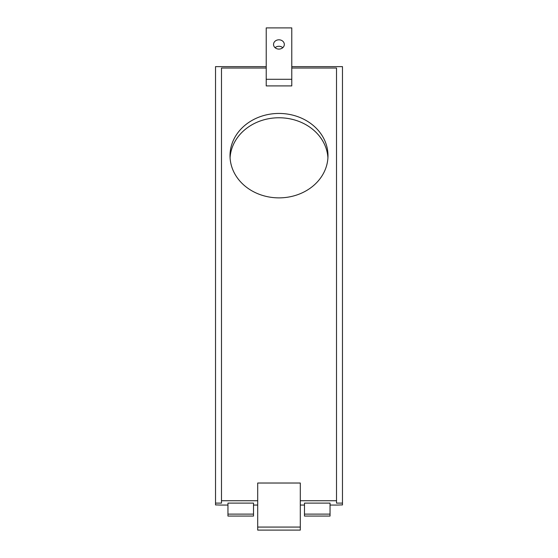 <?xml version="1.0" encoding="UTF-8"?>
<svg xmlns="http://www.w3.org/2000/svg" width="558" height="558" viewBox="0 0 558 558"><rect width="100%" height="100%" fill="white"/><g stroke="black" fill="none" stroke-linecap="round" stroke-linejoin="round"><path stroke-width="0.84" d="M291.778 85.911L266.222 85.911L266.222 79.292L291.778 79.292L291.778 85.911M266.222 68.034L221.491 68.034L221.491 500.735L257.698 500.735M300.302 500.735L336.509 500.735L336.509 68.034L291.778 68.034M230.015 155.661A48.985 42.22 180 0 1 279 113.441A48.985 42.22 180 0 1 327.985 155.661A48.985 42.22 180 0 1 279 197.874A48.985 42.22 180 0 1 230.015 155.661M227.957 514.12L227.957 516.066L253.513 516.066L253.513 514.12L227.957 514.12L227.957 503.107L253.513 503.107L253.513 514.12M304.487 514.12L304.487 503.107L330.043 503.107L330.043 514.12L304.487 514.12L304.487 516.066L330.043 516.066L330.043 514.12M304.487 505.053L300.302 505.053M257.698 505.053L253.513 505.053M336.509 500.735L336.509 503.107L342.473 503.107L342.473 504.934L340.771 504.934A38.342 19.446 0 0 1 336.509 505.053L330.043 505.053M227.957 505.053L221.491 505.053A38.342 19.446 0 0 1 217.229 504.934L215.528 504.934L215.528 503.107L221.491 503.107L221.491 500.735M300.302 530.1L257.698 530.1L257.698 527.073L300.302 527.073L300.302 530.1M257.698 527.073L257.698 483.026L300.302 483.026L300.302 527.073M266.222 79.292L266.222 27.9L291.778 27.9L291.778 79.292M215.528 503.107L215.528 66.632L266.222 66.632M342.473 503.107L342.473 66.632L291.778 66.632M327.923 157.823A48.985 42.22 0 0 0 279 117.766A48.985 42.22 0 0 0 230.077 157.823M284.315 44.445A5.385 4.645 180 0 1 278.93 49.09A5.385 4.645 180 0 1 273.539 44.445A5.385 4.645 180 0 1 278.93 39.806A5.385 4.645 180 0 1 284.315 44.445M282.78 47.688A5.385 4.645 0 0 0 275.073 47.688"/></g></svg>
